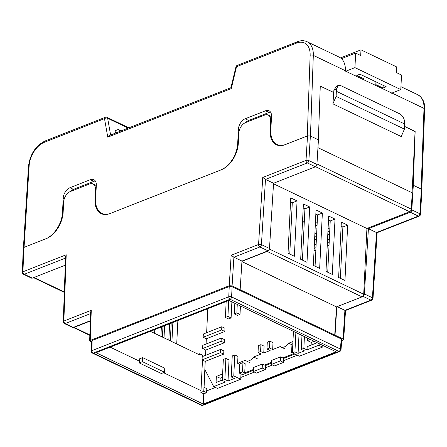 <?xml version="1.0" encoding="UTF-8"?>
<svg xmlns="http://www.w3.org/2000/svg" width="447" height="447" viewBox="0 0 447 447"><rect width="100%" height="100%" fill="white"/><g stroke="black" fill="none" stroke-linecap="round" stroke-linejoin="round"><path stroke-width="0.67" d="M277.403 144.655A22.467 14.047 -64.4 0 0 278.224 145.381M102.29 213.61A22.467 14.047 -64.4 0 0 103.061 214.286M90.244 340.418L89.646 341.005L90.635 312.135L91.272 310.279L90.244 340.418L229.227 285.739L231.16 255.254L258.567 244.47L262.747 177.448L306.011 160.428L307.514 135.866L285.108 144.677A22.467 14.047 115.6 0 1 276.391 144.739A22.467 14.047 115.6 0 1 270.167 130.742L270.664 120.64A8.985 5.621 -64.4 0 0 268.172 115.041A8.985 5.621 -64.4 0 0 264.685 115.069L245.576 122.584A8.985 5.621 -64.4 0 0 238.81 133.172L238.318 143.275A22.467 14.047 115.6 0 1 221.399 169.737L109.945 213.582A22.467 14.047 115.6 0 1 101.229 213.644A22.467 14.047 115.6 0 1 95.004 199.647L95.502 189.545A8.985 5.621 -64.4 0 0 93.01 183.952A8.985 5.621 -64.4 0 0 89.523 183.974L70.414 191.489A8.985 5.621 -64.4 0 0 63.647 202.078L63.156 212.18A22.467 14.047 115.6 0 1 46.237 238.642L23.836 247.459L22.948 271.782L66.206 254.762L65.569 256.612L63.267 321.672A2.023 2.023 0 0 0 64.413 323.567A2.023 1.263 -64.4 0 0 65.201 323.561L73.263 327.428A2.023 1.263 115.6 0 1 72.481 327.433L64.413 323.567M307.514 135.866L310.369 135.983L308.866 160.579L316.929 164.44A2.023 1.263 115.6 0 1 315.409 166.792L273.553 183.253L269.491 248.482A2.023 1.263 115.6 0 1 267.971 250.834L241.967 261.059L233.904 257.198L232.088 285.856L229.227 285.739M316.929 164.44L318.432 139.844L310.369 135.983M154.763 329.607L154.584 333.339M176.721 343.939L177.867 320.516M168.815 340.15L169.614 323.762M160.909 336.368L161.367 327.008M163.49 372.681L200.988 390.639L202.485 360.075M202.664 356.471L202.72 355.281L199.558 353.767L199.502 354.851L150.382 331.328M142.615 357.611L142.42 361.662L164.557 372.262L164.753 368.211L142.615 357.611L139.43 358.863L139.319 361.109L110.169 347.146M341.206 338.932L232.099 286.683L231.602 296.92L340.435 349.04L341.206 338.932L341.793 339.603L341.022 349.727A2.023 0.877 -175.6 0 0 340.435 349.04A2.023 1.263 -64.4 0 1 338.915 351.392L230.082 299.272L93.239 353.102L202.078 405.222L338.915 351.392A2.023 1.307 68.5 0 0 339.748 351.454L202.904 405.284A2.023 1.307 68.5 0 1 202.078 405.222A2.023 1.263 115.6 0 1 201.29 405.228L92.456 353.108A2.023 1.263 -64.4 0 0 93.239 353.102A2.023 1.307 68.5 0 1 91.903 350.632L228.747 296.802L229.244 286.561L92.127 340.502L91.903 350.632A2.023 0.883 -178.8 0 0 91.305 351.241L91.529 341.095L92.127 340.502M229.244 286.561L232.099 286.683M89.646 341.005L91.501 342.268M341.698 340.804L343.676 339.686L343.089 339.016L344.905 310.358L345.481 310.52L371.736 300.194A2.023 2.023 0 0 0 373.016 298.44A2.023 0.855 3.6 0 0 372.429 297.78L376.497 232.552L377.072 232.714L419.174 216.152A2.023 2.023 0 0 0 420.454 214.392A2.023 0.86 3.5 0 0 419.867 213.739L421.37 189.142L421.957 189.807L420.454 214.392M317.951 147.672L412.251 192.83L411.251 209.118A2.235 1.397 115.6 0 1 409.575 211.716L366.92 228.495L363.702 294.238A2.235 1.397 115.6 0 1 362.847 296.266A2.235 1.397 115.6 0 1 362.02 296.869L336.826 306.782L335.026 335.155L343.089 339.016M335.026 335.155L232.088 285.856M203.251 404.054L96.032 352.705L228.903 300.44L336.122 351.789L203.251 404.054L203.748 393.813M200.876 392.455L203.726 393.818L206.615 392.684L203.771 391.321L200.876 392.455L200.988 390.639M241.967 261.059L240.151 289.723M65.262 265.194L32.346 278.14A2.023 1.263 115.6 0 1 31.564 278.146L23.495 274.285A2.023 1.263 -64.4 0 0 24.283 274.279L32.346 278.14M273.553 183.253L265.49 179.392L261.422 244.621L269.491 248.482M90.339 320.706L73.263 327.428A2.235 1.397 115.6 0 0 74.057 327.388L90.333 320.991M65.513 258.059L24.283 274.279A2.023 1.307 68.5 0 1 22.948 271.782A2.023 0.9 -177.9 0 0 22.35 272.385L23.238 248.046L23.836 247.459M340.374 278.297L342.883 227.02L341.139 226.188M327.724 272.24L330.232 220.963L328.489 220.131M315.074 266.183L317.582 214.906L315.839 214.074M302.423 260.12L304.932 208.85L303.189 208.011M289.773 254.064L292.282 202.793L290.539 201.955M231.16 255.254L233.904 257.198L259.903 246.973A2.023 1.263 -64.4 0 0 261.422 244.621A2.023 0.855 3.6 0 0 258.567 244.47A2.023 1.307 68.5 0 0 259.903 246.973L267.965 250.834A2.023 1.263 115.6 0 1 267.965 250.834A2.235 1.397 115.6 0 1 267.144 251.432L241.95 261.344M338.63 277.464L344.955 280.493L347.665 225.143L341.34 222.114L338.63 277.464M325.98 271.407L332.305 274.436L335.015 219.086L328.69 216.052L325.98 271.407M313.33 265.345L319.655 268.373L322.365 213.023L316.04 209.995L313.33 265.345M300.68 259.288L307.005 262.316L309.715 206.967L303.39 203.938L300.68 259.288M288.03 253.231L294.355 256.26L297.065 200.91L290.74 197.881L288.03 253.231M366.92 228.495L273.525 183.773M404.546 126.479L415.073 131.519L412.078 192.746M332.926 103.849L401.233 136.564L404.418 129.116L404.63 122.031C404.25 118.332 402.63 115.611 399.763 113.862L340.938 85.695L338.25 85.455L336.317 89.316L333.881 90.277L332.926 103.849L336.105 96.401L404.418 129.116M333.484 92.445L320.264 86.115M336.826 306.782L336.518 306.899L334.719 335.278M336.518 306.899L241.933 261.607M139.319 361.109L139.235 362.914L161.373 373.519L164.557 372.262M142.42 361.662L139.235 362.914M333.881 90.277L336.502 86.142L338.25 85.455M336.105 96.401L336.356 91.283L404.669 123.992M336.356 91.283L336.317 89.316M294.796 354.035L283.722 358.388L283.61 360.623L297.305 355.236M204.067 387.331L204.927 369.691M240.994 373.888L240.726 379.263L217.477 388.415L213.683 386.594L204.832 369.507L203.966 387.281L206.81 388.644L206.704 390.879L215.443 387.437M240.816 377.458L254.416 372.105M253.348 370.339L242.497 374.608L239.335 373.094L239.782 363.88L242.95 362.634L245.163 363.696L244.716 372.904L242.497 371.848L239.335 373.094M404.552 126.389L415.146 131.463L413.24 185.309L412.43 185.628L413.307 185.281L421.37 189.142M271.502 363.193L265.568 365.529L265.457 367.764L272.575 364.964M198.284 354.264L199.558 353.767M362.847 296.266A2.023 1.263 -64.4 0 0 364.366 293.919L372.429 297.78A2.023 1.263 115.6 0 1 370.909 300.133L362.841 296.266A2.023 1.263 -64.4 0 0 362.847 296.266M368.429 228.691L376.497 232.552L418.347 216.091L410.285 212.224L368.429 228.691L364.366 293.919M410.285 212.224A2.023 1.263 -64.4 0 0 411.804 209.872L419.867 213.739A2.023 1.263 115.6 0 1 418.347 216.091A2.023 1.307 68.5 0 0 419.174 216.152M413.307 185.281L411.804 209.872M337.161 306.648L344.905 310.358L370.909 300.133A2.023 1.307 68.5 0 0 371.736 300.194M203.966 387.281L203.771 391.321M206.704 390.879L206.615 392.684M242.95 362.634L242.497 371.848M253.388 369.496L244.716 372.904M283.61 360.623L283.527 362.428L274.603 365.937L271.441 364.422L271.642 360.383L280.56 356.874L283.722 358.388M280.56 356.874L280.364 360.913L283.527 362.428M280.364 360.913L271.441 364.422M265.457 367.764L265.367 369.568L256.449 373.077L253.287 371.563L253.483 367.523L262.406 364.014L265.568 365.529M262.406 364.014L262.205 368.054L265.367 369.568M262.205 368.054L253.287 371.563M292.416 352.208L291.578 352.538L293.791 353.599L282.772 357.935M291.578 352.538L292.031 343.33L292.863 343M271.547 362.349L264.618 365.076M162.434 337.099L162.959 326.383M164.608 325.734L164.015 337.854M170.341 340.882L171.207 323.136M172.86 322.488L171.922 341.642M262.747 177.448L265.49 179.392L307.34 162.931L315.409 166.792M297.065 200.91L292.282 202.793M309.715 206.967L304.932 208.85M322.365 213.023L317.582 214.906M335.015 219.086L330.232 220.963M347.665 225.143L342.883 227.02M345.408 70.743L313.313 55.367A22.467 14.047 115.6 0 0 307.072 41.722L339.172 57.099A22.467 14.047 -64.4 0 1 345.408 70.743L345.397 71.09L391.896 93.088M115.482 133.1L115.063 130.742L118.366 129.44L120.271 131.217M318.365 139.816L320.27 86.025L333.585 92.406M270.53 112.074A8.985 5.621 -64.4 0 0 269.016 112.437L248.633 120.455A8.985 5.621 -64.4 0 0 245.593 122.579M296.679 43.046A2.246 1.453 -111.5 0 1 297.434 41.716L237.284 65.374A2.246 1.453 -111.5 0 0 236.524 66.709A2.246 0.57 -166.5 0 0 235.921 66.944L230.92 87.774L231.272 88.59L236.524 66.709L296.679 43.046A20.221 12.639 -64.4 0 1 310.134 55.272L307.285 135.955L285.762 144.42A22.467 14.047 115.6 0 1 277.045 144.482A22.467 14.047 115.6 0 1 270.821 130.485L271.513 116.343A8.985 5.621 -64.4 0 0 269.021 110.75A8.985 5.621 -64.4 0 0 265.54 110.772L245.152 118.79A8.985 5.621 -64.4 0 0 238.385 129.379L237.692 143.521A22.467 14.047 115.6 0 1 220.779 169.983L110.565 213.336A22.467 14.047 115.6 0 1 101.855 213.398A22.467 14.047 115.6 0 1 95.63 199.401L96.317 185.265A8.985 5.621 -64.4 0 0 93.831 179.666A8.985 5.621 -64.4 0 0 90.344 179.688L69.961 187.706A8.985 5.621 -64.4 0 0 63.195 198.295L62.502 212.437A22.467 14.047 115.6 0 1 45.588 238.899L24.06 247.37L29.144 165.809A20.221 12.639 -64.4 0 1 44.354 142.308A2.246 1.453 -111.5 0 1 45.108 140.973C35.576 145.806 30.038 154.288 28.485 166.424A2.246 0.95 3.6 0 1 29.144 165.809M103.162 214.024L103.145 214.303M95.334 180.99A8.985 5.621 -64.4 0 0 93.825 181.353L73.437 189.372A8.985 5.621 -64.4 0 0 70.397 191.495M231.272 88.59L107.783 137.168L109.543 135.441L230.943 87.685M121.26 130.831L118.366 129.44M362.081 79.08A10.108 4.403 2.8 0 1 363.987 78.907L364.121 76.191M391.583 93.211L400.797 89.584L354.94 67.626L345.732 71.252M363.987 78.907L356.779 75.454L359.969 74.202L386.214 86.774L383.029 88.025L375.821 84.572A10.108 4.403 2.8 0 1 375.234 85.383M354.94 67.626L355.65 53.081L341.452 58.669M340.525 57.898L360.986 49.852L396.724 66.961L396.45 72.621L401.507 75.04L400.797 89.584M360.986 49.852L360.712 55.506L355.65 53.081M375.955 81.857L375.821 84.572M383.029 88.025L383.163 85.31M103.128 214.303L103.145 214.018M291.958 344.805L288.661 343.229A8.985 5.621 115.6 0 1 284.353 346.906A8.985 5.621 115.6 0 1 280.867 346.933A8.985 5.621 115.6 0 1 280.235 346.548L272.664 349.526L269.502 348.012L266.954 349.012L267.289 342.145L269.837 341.139L269.502 348.012M257.422 358.829L253.622 357.013A8.985 5.621 115.6 0 1 249.314 360.69A8.985 5.621 115.6 0 1 245.828 360.718A8.985 5.621 115.6 0 1 245.196 360.327L237.625 363.305L239.76 364.333M307.586 338.122L307.463 340.586L311.263 342.408L314.157 341.268M311.263 342.408L311.129 345.09M220.03 380.928L220.159 378.246L222.455 377.341M294.025 331.624L293.411 331.87L292.383 352.879L299.339 356.209L322.594 347.062L323.226 345.609M316.744 342.508L316.727 342.888L307.167 346.648L307.011 349.884L318.795 345.246L322.594 347.062M307.463 340.586L310.363 339.452M222.327 380.023L216.069 382.487L216.365 376.424L222.623 373.966M220.159 378.246L216.365 376.424M253.622 357.013L261.199 354.035L258.036 352.521L260.584 351.515L263.747 353.035L270.117 350.526L266.954 349.012M240.726 379.263L233.77 375.933L234.798 354.924L237.96 356.438L237.625 363.305M234.798 354.924L232.25 355.929L231.222 376.938L233.77 375.933M231.222 376.938L234.384 378.453L228.015 380.956L224.852 379.442L225.88 358.433L229.043 359.947L228.015 380.956M213.683 386.594L225.467 381.962L222.304 380.442L224.852 379.442M224.254 342.81L221.092 341.296L221.254 338.066L224.416 339.58L224.254 342.81L205.782 350.079L205.525 355.348M224.813 331.495L221.651 329.981L221.807 326.751L224.97 328.266L224.813 331.495L206.335 338.765L206.078 344.034M207.805 308.737L206.631 332.719M220.701 349.375L202.223 356.645L202.066 359.874L220.539 352.61L220.701 349.375L223.863 350.889L223.701 354.125L205.229 361.388L204.832 369.507M319.432 343.793L318.795 345.246M307.011 349.884L303.848 348.369L304.424 336.608M301.982 335.434L301.3 349.37L303.848 348.369M301.3 349.37L304.463 350.884L298.093 353.387L294.931 351.873L295.875 332.512M292.383 352.879L294.931 351.873M288.661 343.229L292.936 341.547M304.301 221.773L302.479 222.489M231.881 301.865L231.099 317.929L228.551 318.934L225.389 317.42L226.165 301.518M240.43 305.96L240.017 314.42L237.469 315.426L234.306 313.911L234.826 303.278M260.584 351.515L260.919 344.648L264.082 346.162L263.747 353.035M269.837 341.139L273 342.653L272.664 349.526M299.037 334.026L298.093 353.387M329.042 245.325L327.221 246.04M315.839 250.516L314.979 250.856L314.062 250.415M329.595 234.01L327.774 234.725M316.392 239.206L315.532 239.542L314.615 239.106M330.149 222.701L328.327 223.416M316.945 227.892L316.085 228.233L315.169 227.791M258.036 352.521L258.372 345.654L260.919 344.648M205.229 361.388L202.066 359.874M221.254 338.066L202.776 345.33L202.62 348.565L205.782 350.079M221.807 326.751L203.329 334.021L203.173 337.25L206.335 338.765M302.569 220.74L304.306 221.572M225.389 317.42L227.936 316.415L231.099 317.929M228.713 300.513L227.936 316.415M234.306 313.911L236.854 312.906L240.017 314.42M237.268 304.446L236.854 312.906M225.88 358.433L223.332 359.438L222.304 380.442M220.539 352.61L223.701 354.125M221.092 341.296L202.62 348.565M221.651 329.981L203.173 337.25M315.426 222.561L317.241 221.846M329.02 220.382L328.467 220.6M317.085 225.081L315.264 225.796M314.872 233.876L316.688 233.161M328.07 228.68L329.892 227.964M329.73 231.2L327.914 231.915M316.532 236.39L314.71 237.106M314.319 245.185L316.135 244.47M327.517 239.994L329.333 239.279M329.176 242.514L327.36 243.229M315.979 247.705L314.157 248.42M90.585 313.576L65.201 323.561A2.023 1.307 68.5 0 1 63.865 321.063L91.272 310.279M96.094 189.835L95.502 189.545M95.004 199.647L95.608 199.938M271.29 120.941L270.664 120.64M270.167 130.742L270.798 131.044M66.206 254.762L63.865 321.063A2.023 0.905 -178 0 0 63.267 321.672M64.318 291.975L34.039 277.475M89.853 334.954L74.057 327.388M363.702 294.238L269.385 249.068M409.575 211.716L315.588 166.709M411.251 209.118L316.957 163.96M362.02 296.869L267.144 251.432M228.747 296.802A2.023 1.307 68.5 0 0 230.082 299.272A2.023 1.263 115.6 0 0 231.602 296.92A2.023 0.838 -177.2 0 0 228.747 296.802M306.011 160.428A2.023 1.307 68.5 0 0 307.34 162.931A2.023 1.263 115.6 0 0 308.866 160.579A2.023 0.86 -176.5 0 0 306.011 160.428M128.183 128.105L107.649 118.276L110.616 135.016M421.147 189.036L424.002 108.375L391.997 93.049M310.134 55.272A2.246 1.006 2 0 1 313.313 55.367L310.458 136.028M417.761 94.73C422.733 97.77 425.03 102.564 424.65 109.118A2.246 1.006 2 0 0 424.002 108.375A22.467 14.047 -64.4 0 0 417.761 94.73L400.942 86.679M107.783 137.168L104.503 118.645L44.354 142.308M63.122 212.733L62.502 212.437M93.825 181.353L90.344 179.688M73.437 189.372L69.961 187.706M64.279 198.814L63.195 198.295M238.285 143.8L237.692 143.521M239.447 129.887L238.385 129.379M248.633 120.455L245.152 118.79M269.016 112.437L265.54 110.772M107.056 117.377A2.246 2.246 0 0 0 105.263 117.31A2.246 1.453 -111.5 0 0 104.503 118.645A2.246 1.319 -10 0 1 107.649 118.276A2.246 1.402 -64.4 0 0 107.056 117.377L128.887 127.831M271.497 116.633L268.172 115.041M96.306 185.527L93.01 183.952M64.301 292.388L33.553 277.665M89.836 335.367L73.258 327.428M345.525 310.503L343.676 339.686M377.112 232.697L373.016 298.44M201.29 405.228A2.023 2.023 0 0 0 202.904 405.284M91.305 351.241A2.023 2.023 0 0 0 92.456 353.108M339.748 351.454A2.023 2.023 0 0 0 341.022 349.727M22.35 272.385A2.023 2.023 0 0 0 23.495 274.285M104.073 214.459L101.855 213.398M279.308 145.566L277.045 144.482M307.072 41.722C304.111 40.37 300.898 40.364 297.434 41.716M237.284 65.374A2.246 2.246 0 0 0 235.921 66.944M105.263 117.31L45.108 140.973M23.417 247.699L28.485 166.424M424.65 109.118L421.812 189.45M284.661 348.749L280.867 346.933M249.622 362.534L245.828 360.718"/></g></svg>
